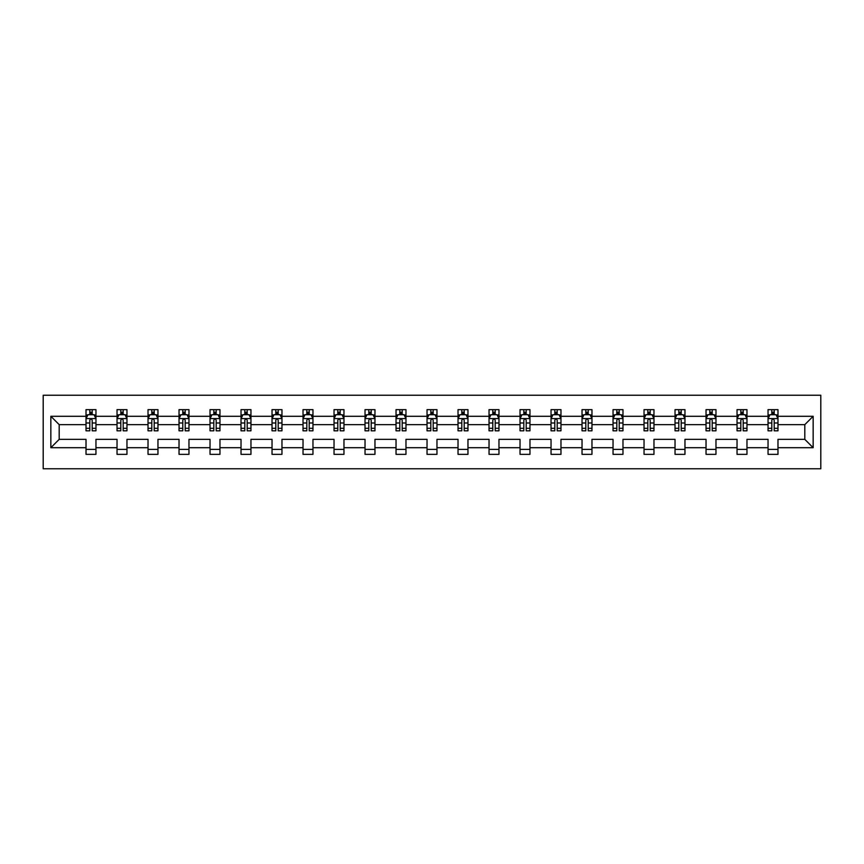 <?xml version="1.0" encoding="UTF-8"?>
<svg xmlns="http://www.w3.org/2000/svg" width="864" height="864" viewBox="0 0 864 864"><rect width="100%" height="100%" fill="white"/><g stroke="black" fill="none" stroke-linecap="round" stroke-linejoin="round"><path stroke-width="1.3" d="M43.2 468.763L820.8 468.763L820.8 395.237L43.2 395.237L43.2 468.763M777.978 447.703L777.978 439.355L804.805 439.355L813.154 447.703L777.978 447.703L777.978 454.356L768.042 454.356L768.042 447.703L746.971 447.703L746.971 454.356L737.035 454.356L737.035 447.703L715.975 447.703L715.975 454.356L706.039 454.356L706.039 447.703L684.968 447.703L684.968 454.356L675.032 454.356L675.032 447.703L653.972 447.703L653.972 454.356L644.036 454.356L644.036 447.703L622.976 447.703L622.976 454.356L613.04 454.356L613.04 447.703L591.97 447.703L591.97 454.356L582.034 454.356L582.034 447.703L560.974 447.703L560.974 454.356L551.038 454.356L551.038 447.703L529.967 447.703L529.967 454.356L520.031 454.356L520.031 447.703L498.971 447.703L498.971 454.356L489.035 454.356L489.035 447.703L467.964 447.703L467.964 454.356L458.028 454.356L458.028 447.703L436.968 447.703L436.968 454.356L427.032 454.356L427.032 447.703L405.972 447.703L405.972 454.356L396.036 454.356L396.036 447.703L374.965 447.703L374.965 454.356L365.029 454.356L365.029 447.703L343.969 447.703L343.969 454.356L334.033 454.356L334.033 447.703L312.962 447.703L312.962 454.356L303.026 454.356L303.026 447.703L281.966 447.703L281.966 454.356L272.03 454.356L272.03 447.703L250.96 447.703L250.96 454.356L241.024 454.356L241.024 447.703L219.964 447.703L219.964 454.356L210.028 454.356L210.028 447.703L188.968 447.703L188.968 454.356L179.032 454.356L179.032 447.703L157.961 447.703L157.961 454.356L148.025 454.356L148.025 447.703L126.965 447.703L126.965 454.356L117.029 454.356L117.029 447.703L95.958 447.703L95.958 454.356L86.022 454.356L86.022 447.703L50.846 447.703L50.846 416.297L86.022 416.297L86.022 409.644L95.958 409.644L95.958 416.297L117.029 416.297L117.029 409.644L126.965 409.644L126.965 416.297L148.025 416.297L148.025 409.644L157.961 409.644L157.961 416.297L179.032 416.297L179.032 409.644L188.968 409.644L188.968 416.297L210.028 416.297L210.028 409.644L219.964 409.644L219.964 416.297L241.024 416.297L241.024 409.644L250.96 409.644L250.96 416.297L272.03 416.297L272.03 409.644L281.966 409.644L281.966 416.297L303.026 416.297L303.026 409.644L312.962 409.644L312.962 416.297L334.033 416.297L334.033 409.644L343.969 409.644L343.969 416.297L365.029 416.297L365.029 409.644L374.965 409.644L374.965 416.297L396.036 416.297L396.036 409.644L405.972 409.644L405.972 416.297L427.032 416.297L427.032 409.644L436.968 409.644L436.968 416.297L458.028 416.297L458.028 409.644L467.964 409.644L467.964 416.297L489.035 416.297L489.035 409.644L498.971 409.644L498.971 416.297L520.031 416.297L520.031 409.644L529.967 409.644L529.967 416.297L551.038 416.297L551.038 409.644L560.974 409.644L560.974 416.297L582.034 416.297L582.034 409.644L591.97 409.644L591.97 416.297L613.04 416.297L613.04 409.644L622.976 409.644L622.976 416.297L644.036 416.297L644.036 409.644L653.972 409.644L653.972 416.297L675.032 416.297L675.032 409.644L684.968 409.644L684.968 416.297L706.039 416.297L706.039 409.644L715.975 409.644L715.975 416.297L737.035 416.297L737.035 409.644L746.971 409.644L746.971 416.297L768.042 416.297L768.042 409.644L777.978 409.644L777.978 416.297L813.154 416.297L813.154 447.703M768.042 416.297L768.042 424.645L746.971 424.645L746.971 416.297M746.971 447.703L746.971 439.355L768.042 439.355L768.042 447.703M737.035 416.297L737.035 424.645L715.975 424.645L715.975 416.297M715.975 447.703L715.975 439.355L737.035 439.355L737.035 447.703M706.039 416.297L706.039 424.645L684.968 424.645L684.968 416.297M684.968 447.703L684.968 439.355L706.039 439.355L706.039 447.703M675.032 416.297L675.032 424.645L653.972 424.645L653.972 416.297M653.972 447.703L653.972 439.355L675.032 439.355L675.032 447.703M644.036 416.297L644.036 424.645L622.976 424.645L622.976 416.297M622.976 447.703L622.976 439.355L644.036 439.355L644.036 447.703M613.04 416.297L613.04 424.645L591.97 424.645L591.97 416.297M591.97 447.703L591.97 439.355L613.04 439.355L613.04 447.703M582.034 416.297L582.034 424.645L560.974 424.645L560.974 416.297M560.974 447.703L560.974 439.355L582.034 439.355L582.034 447.703M551.038 416.297L551.038 424.645L529.967 424.645L529.967 416.297M529.967 447.703L529.967 439.355L551.038 439.355L551.038 447.703M520.031 416.297L520.031 424.645L498.971 424.645L498.971 416.297M498.971 447.703L498.971 439.355L520.031 439.355L520.031 447.703M489.035 416.297L489.035 424.645L467.964 424.645L467.964 416.297M467.964 447.703L467.964 439.355L489.035 439.355L489.035 447.703M458.028 416.297L458.028 424.645L436.968 424.645L436.968 416.297M436.968 447.703L436.968 439.355L458.028 439.355L458.028 447.703M427.032 416.297L427.032 424.645L405.972 424.645L405.972 416.297M405.972 447.703L405.972 439.355L427.032 439.355L427.032 447.703M396.036 416.297L396.036 424.645L374.965 424.645L374.965 416.297M374.965 447.703L374.965 439.355L396.036 439.355L396.036 447.703M365.029 416.297L365.029 424.645L343.969 424.645L343.969 416.297M343.969 447.703L343.969 439.355L365.029 439.355L365.029 447.703M334.033 416.297L334.033 424.645L312.962 424.645L312.962 416.297M312.962 447.703L312.962 439.355L334.033 439.355L334.033 447.703M303.026 416.297L303.026 424.645L281.966 424.645L281.966 416.297M281.966 447.703L281.966 439.355L303.026 439.355L303.026 447.703M272.03 416.297L272.03 424.645L250.96 424.645L250.96 416.297M250.96 447.703L250.96 439.355L272.03 439.355L272.03 447.703M241.024 416.297L241.024 424.645L219.964 424.645L219.964 416.297M219.964 447.703L219.964 439.355L241.024 439.355L241.024 447.703M210.028 416.297L210.028 424.645L188.968 424.645L188.968 416.297M188.968 447.703L188.968 439.355L210.028 439.355L210.028 447.703M179.032 416.297L179.032 424.645L157.961 424.645L157.961 416.297M157.961 447.703L157.961 439.355L179.032 439.355L179.032 447.703M148.025 416.297L148.025 424.645L126.965 424.645L126.965 416.297M126.965 447.703L126.965 439.355L148.025 439.355L148.025 447.703M117.029 416.297L117.029 424.645L95.958 424.645L95.958 416.297M95.958 447.703L95.958 439.355L117.029 439.355L117.029 447.703M86.022 416.297L86.022 424.645L59.195 424.645L59.195 439.355L86.022 439.355L86.022 447.703M50.846 416.297L59.195 424.645M804.805 439.355L804.805 424.645L777.978 424.645L777.978 416.297M771.811 414.612L774.198 414.612M740.815 414.612L743.202 414.612M709.808 414.612L712.195 414.612M678.812 414.612L681.199 414.612M647.816 414.612L650.192 414.612M616.81 414.612L619.196 414.612M585.814 414.612L588.2 414.612M554.807 414.612L557.194 414.612M523.811 414.612L526.198 414.612M492.804 414.612L495.191 414.612M461.808 414.612L464.195 414.612M430.812 414.612L433.188 414.612M399.805 414.612L402.192 414.612M368.809 414.612L371.196 414.612M337.802 414.612L340.189 414.612M306.806 414.612L309.193 414.612M275.8 414.612L278.186 414.612M244.804 414.612L247.19 414.612M213.808 414.612L216.184 414.612M182.801 414.612L185.188 414.612M151.805 414.612L154.192 414.612M120.798 414.612L123.185 414.612M89.802 414.612L92.189 414.612M86.022 449.388L95.958 449.388M117.029 449.388L126.965 449.388M148.025 449.388L157.961 449.388M179.032 449.388L188.968 449.388M210.028 449.388L219.964 449.388M241.024 449.388L250.96 449.388M272.03 449.388L281.966 449.388M303.026 449.388L312.962 449.388M334.033 449.388L343.969 449.388M365.029 449.388L374.965 449.388M396.036 449.388L405.972 449.388M427.032 449.388L436.968 449.388M458.028 449.388L467.964 449.388M489.035 449.388L498.971 449.388M520.031 449.388L529.967 449.388M551.038 449.388L560.974 449.388M582.034 449.388L591.97 449.388M613.04 449.388L622.976 449.388M644.036 449.388L653.972 449.388M675.032 449.388L684.968 449.388M706.039 449.388L715.975 449.388M737.035 449.388L746.971 449.388M768.042 449.388L777.978 449.388M59.195 439.355L50.846 447.703M813.154 416.297L804.805 424.645M92.189 412.225L89.802 412.225M87.89 414.947L86.022 414.947L86.022 409.644L89.802 409.644L89.802 414.709M86.022 428.317L86.022 430.812L89.802 430.812L89.802 428.317L86.022 428.317L86.022 424.645M95.958 424.645L95.958 430.812L92.189 430.812L92.189 420.174C91.39 418.64 90.601 418.64 89.802 420.174L89.802 428.317M94.09 414.947L95.958 414.947L95.958 409.644L92.189 409.644L92.189 414.709M95.958 418.684L93.971 414.709L88.009 414.709L86.022 418.684M123.185 412.225L120.798 412.225M118.897 414.947L117.029 414.947L117.029 409.644L120.798 409.644L120.798 414.709M117.029 428.317L117.029 430.812L120.798 430.812L120.798 428.317L117.029 428.317L117.029 424.645M126.965 424.645L126.965 430.812L123.185 430.812L123.185 420.174C122.396 418.64 121.597 418.64 120.798 420.174L120.798 428.317M125.096 414.947L126.965 414.947L126.965 409.644L123.185 409.644L123.185 414.709M126.965 418.684L124.978 414.709L119.016 414.709L117.029 418.684M154.192 412.225L151.805 412.225M149.893 414.947L148.025 414.947L148.025 409.644L151.805 409.644L151.805 414.709M148.025 428.317L148.025 430.812L151.805 430.812L151.805 428.317L148.025 428.317L148.025 424.645M157.961 424.645L157.961 430.812L154.192 430.812L154.192 420.174C153.392 418.64 152.593 418.64 151.805 420.174L151.805 428.317M156.092 414.947L157.961 414.947L157.961 409.644L154.192 409.644L154.192 414.709M157.961 418.684L155.974 414.709L150.012 414.709L148.025 418.684M185.188 412.225L182.801 412.225M180.9 414.947L179.032 414.947L179.032 409.644L182.801 409.644L182.801 414.709M179.032 428.317L179.032 430.812L182.801 430.812L182.801 428.317L179.032 428.317L179.032 424.645M188.968 424.645L188.968 430.812L185.188 430.812L185.188 420.174C184.388 418.64 183.6 418.64 182.801 420.174L182.801 428.317M187.099 414.947L188.968 414.947L188.968 409.644L185.188 409.644L185.188 414.709M188.968 418.684L186.98 414.709L181.019 414.709L179.032 418.684M216.184 412.225L213.808 412.225M211.896 414.947L210.028 414.947L210.028 409.644L213.808 409.644L213.808 414.709M210.028 428.317L210.028 430.812L213.808 430.812L213.808 428.317L210.028 428.317L210.028 424.645M219.964 424.645L219.964 430.812L216.184 430.812L216.184 420.174C215.395 418.64 214.596 418.64 213.808 420.174L213.808 428.317M218.095 414.947L219.964 414.947L219.964 409.644L216.184 409.644L216.184 414.709M219.964 418.684L217.976 414.709L212.015 414.709L210.028 418.684M247.19 412.225L244.804 412.225M242.892 414.947L241.024 414.947L241.024 409.644L244.804 409.644L244.804 414.709M241.024 428.317L241.024 430.812L244.804 430.812L244.804 428.317L241.024 428.317L241.024 424.645M250.96 424.645L250.96 430.812L247.19 430.812L247.19 420.174C246.391 418.64 245.603 418.64 244.804 420.174L244.804 428.317M249.091 414.947L250.96 414.947L250.96 409.644L247.19 409.644L247.19 414.709M250.96 418.684L248.972 414.709L243.011 414.709L241.024 418.684M278.186 412.225L275.8 412.225M273.899 414.947L272.03 414.947L272.03 409.644L275.8 409.644L275.8 414.709M272.03 428.317L272.03 430.812L275.8 430.812L275.8 428.317L272.03 428.317L272.03 424.645M281.966 424.645L281.966 430.812L278.186 430.812L278.186 420.174C277.398 418.64 276.599 418.64 275.8 420.174L275.8 428.317M280.098 414.947L281.966 414.947L281.966 409.644L278.186 409.644L278.186 414.709M281.966 418.684L279.979 414.709L274.018 414.709L272.03 418.684M309.193 412.225L306.806 412.225M304.895 414.947L303.026 414.947L303.026 409.644L306.806 409.644L306.806 414.709M303.026 428.317L303.026 430.812L306.806 430.812L306.806 428.317L303.026 428.317L303.026 424.645M312.962 424.645L312.962 430.812L309.193 430.812L309.193 420.174C308.394 418.64 307.606 418.64 306.806 420.174L306.806 428.317M311.094 414.947L312.962 414.947L312.962 409.644L309.193 409.644L309.193 414.709M312.962 418.684L310.975 414.709L305.014 414.709L303.026 418.684M340.189 412.225L337.802 412.225M335.902 414.947L334.033 414.947L334.033 409.644L337.802 409.644L337.802 414.709M334.033 428.317L334.033 430.812L337.802 430.812L337.802 428.317L334.033 428.317L334.033 424.645M343.969 424.645L343.969 430.812L340.189 430.812L340.189 420.174C339.401 418.64 338.602 418.64 337.802 420.174L337.802 428.317M342.101 414.947L343.969 414.947L343.969 409.644L340.189 409.644L340.189 414.709M343.969 418.684L341.982 414.709L336.02 414.709L334.033 418.684M371.196 412.225L368.809 412.225M366.898 414.947L365.029 414.947L365.029 409.644L368.809 409.644L368.809 414.709M365.029 428.317L365.029 430.812L368.809 430.812L368.809 428.317L365.029 428.317L365.029 424.645M374.965 424.645L374.965 430.812L371.196 430.812L371.196 420.174C370.397 418.64 369.598 418.64 368.809 420.174L368.809 428.317M373.097 414.947L374.965 414.947L374.965 409.644L371.196 409.644L371.196 414.709M374.965 418.684L372.978 414.709L367.016 414.709L365.029 418.684M402.192 412.225L399.805 412.225M397.904 414.947L396.036 414.947L396.036 409.644L399.805 409.644L399.805 414.709M396.036 428.317L396.036 430.812L399.805 430.812L399.805 428.317L396.036 428.317L396.036 424.645M405.972 424.645L405.972 430.812L402.192 430.812L402.192 420.174C401.393 418.64 400.604 418.64 399.805 420.174L399.805 428.317M404.104 414.947L405.972 414.947L405.972 409.644L402.192 409.644L402.192 414.709M405.972 418.684L403.985 414.709L398.023 414.709L396.036 418.684M433.188 412.225L430.812 412.225M428.9 414.947L427.032 414.947L427.032 409.644L430.812 409.644L430.812 414.709M427.032 428.317L427.032 430.812L430.812 430.812L430.812 428.317L427.032 428.317L427.032 424.645M436.968 424.645L436.968 430.812L433.188 430.812L433.188 420.174C432.4 418.64 431.6 418.64 430.812 420.174L430.812 428.317M435.1 414.947L436.968 414.947L436.968 409.644L433.188 409.644L433.188 414.709M436.968 418.684L434.981 414.709L429.019 414.709L427.032 418.684M464.195 412.225L461.808 412.225M459.896 414.947L458.028 414.947L458.028 409.644L461.808 409.644L461.808 414.709M458.028 428.317L458.028 430.812L461.808 430.812L461.808 428.317L458.028 428.317L458.028 424.645M467.964 424.645L467.964 430.812L464.195 430.812L464.195 420.174C463.396 418.64 462.607 418.64 461.808 420.174L461.808 428.317M466.096 414.947L467.964 414.947L467.964 409.644L464.195 409.644L464.195 414.709M467.964 418.684L465.977 414.709L460.015 414.709L458.028 418.684M495.191 412.225L492.804 412.225M490.903 414.947L489.035 414.947L489.035 409.644L492.804 409.644L492.804 414.709M489.035 428.317L489.035 430.812L492.804 430.812L492.804 428.317L489.035 428.317L489.035 424.645M498.971 424.645L498.971 430.812L495.191 430.812L495.191 420.174C494.402 418.64 493.603 418.64 492.804 420.174L492.804 428.317M497.102 414.947L498.971 414.947L498.971 409.644L495.191 409.644L495.191 414.709M498.971 418.684L496.984 414.709L491.022 414.709L489.035 418.684M526.198 412.225L523.811 412.225M521.899 414.947L520.031 414.947L520.031 409.644L523.811 409.644L523.811 414.709M520.031 428.317L520.031 430.812L523.811 430.812L523.811 428.317L520.031 428.317L520.031 424.645M529.967 424.645L529.967 430.812L526.198 430.812L526.198 420.174C525.398 418.64 524.61 418.64 523.811 420.174L523.811 428.317M528.098 414.947L529.967 414.947L529.967 409.644L526.198 409.644L526.198 414.709M529.967 418.684L527.98 414.709L522.018 414.709L520.031 418.684M557.194 412.225L554.807 412.225M552.906 414.947L551.038 414.947L551.038 409.644L554.807 409.644L554.807 414.709M551.038 428.317L551.038 430.812L554.807 430.812L554.807 428.317L551.038 428.317L551.038 424.645M560.974 424.645L560.974 430.812L557.194 430.812L557.194 420.174C556.405 418.64 555.606 418.64 554.807 420.174L554.807 428.317M559.105 414.947L560.974 414.947L560.974 409.644L557.194 409.644L557.194 414.709M560.974 418.684L558.986 414.709L553.025 414.709L551.038 418.684M588.2 412.225L585.814 412.225M583.902 414.947L582.034 414.947L582.034 409.644L585.814 409.644L585.814 414.709M582.034 428.317L582.034 430.812L585.814 430.812L585.814 428.317L582.034 428.317L582.034 424.645M591.97 424.645L591.97 430.812L588.2 430.812L588.2 420.174C587.401 418.64 586.602 418.64 585.814 420.174L585.814 428.317M590.101 414.947L591.97 414.947L591.97 409.644L588.2 409.644L588.2 414.709M591.97 418.684L589.982 414.709L584.021 414.709L582.034 418.684M619.196 412.225L616.81 412.225M614.909 414.947L613.04 414.947L613.04 409.644L616.81 409.644L616.81 414.709M613.04 428.317L613.04 430.812L616.81 430.812L616.81 428.317L613.04 428.317L613.04 424.645M622.976 424.645L622.976 430.812L619.196 430.812L619.196 420.174C618.397 418.64 617.609 418.64 616.81 420.174L616.81 428.317M621.108 414.947L622.976 414.947L622.976 409.644L619.196 409.644L619.196 414.709M622.976 418.684L620.989 414.709L615.028 414.709L613.04 418.684M650.192 412.225L647.816 412.225M645.905 414.947L644.036 414.947L644.036 409.644L647.816 409.644L647.816 414.709M644.036 428.317L644.036 430.812L647.816 430.812L647.816 428.317L644.036 428.317L644.036 424.645M653.972 424.645L653.972 430.812L650.192 430.812L650.192 420.174C649.404 418.64 648.605 418.64 647.816 420.174L647.816 428.317M652.104 414.947L653.972 414.947L653.972 409.644L650.192 409.644L650.192 414.709M653.972 418.684L651.985 414.709L646.024 414.709L644.036 418.684M681.199 412.225L678.812 412.225M676.901 414.947L675.032 414.947L675.032 409.644L678.812 409.644L678.812 414.709M675.032 428.317L675.032 430.812L678.812 430.812L678.812 428.317L675.032 428.317L675.032 424.645M684.968 424.645L684.968 430.812L681.199 430.812L681.199 420.174C680.4 418.64 679.612 418.64 678.812 420.174L678.812 428.317M683.1 414.947L684.968 414.947L684.968 409.644L681.199 409.644L681.199 414.709M684.968 418.684L682.981 414.709L677.02 414.709L675.032 418.684M712.195 412.225L709.808 412.225M707.908 414.947L706.039 414.947L706.039 409.644L709.808 409.644L709.808 414.709M706.039 428.317L706.039 430.812L709.808 430.812L709.808 428.317L706.039 428.317L706.039 424.645M715.975 424.645L715.975 430.812L712.195 430.812L712.195 420.174C711.407 418.64 710.608 418.64 709.808 420.174L709.808 428.317M714.107 414.947L715.975 414.947L715.975 409.644L712.195 409.644L712.195 414.709M715.975 418.684L713.988 414.709L708.026 414.709L706.039 418.684M743.202 412.225L740.815 412.225M738.904 414.947L737.035 414.947L737.035 409.644L740.815 409.644L740.815 414.709M737.035 428.317L737.035 430.812L740.815 430.812L740.815 428.317L737.035 428.317L737.035 424.645M746.971 424.645L746.971 430.812L743.202 430.812L743.202 420.174C742.403 418.64 741.614 418.64 740.815 420.174L740.815 428.317M745.103 414.947L746.971 414.947L746.971 409.644L743.202 409.644L743.202 414.709M746.971 418.684L744.984 414.709L739.022 414.709L737.035 418.684M774.198 412.225L771.811 412.225M769.91 414.947L768.042 414.947L768.042 409.644L771.811 409.644L771.811 414.709M768.042 428.317L768.042 430.812L771.811 430.812L771.811 428.317L768.042 428.317L768.042 424.645M777.978 424.645L777.978 430.812L774.198 430.812L774.198 420.174C773.41 418.64 772.61 418.64 771.811 420.174L771.811 428.317M776.11 414.947L777.978 414.947L777.978 409.644L774.198 409.644L774.198 414.709M777.978 418.684L775.991 414.709L770.029 414.709L768.042 418.684M95.915 418.586L86.076 418.586M95.958 428.317L92.189 428.317M89.802 422.993L86.022 422.993M95.958 422.993L92.189 422.993M92.189 413.489L89.802 413.489M126.911 418.586L117.072 418.586M126.965 428.317L123.185 428.317M120.798 422.993L117.029 422.993M126.965 422.993L123.185 422.993M123.185 413.489L120.798 413.489M157.918 418.586L148.079 418.586M157.961 428.317L154.192 428.317M151.805 422.993L148.025 422.993M157.961 422.993L154.192 422.993M154.192 413.489L151.805 413.489M188.914 418.586L179.075 418.586M188.968 428.317L185.188 428.317M182.801 422.993L179.032 422.993M188.968 422.993L185.188 422.993M185.188 413.489L182.801 413.489M219.91 418.586L210.082 418.586M219.964 428.317L216.184 428.317M213.808 422.993L210.028 422.993M219.964 422.993L216.184 422.993M216.184 413.489L213.808 413.489M250.916 418.586L241.078 418.586M250.96 428.317L247.19 428.317M244.804 422.993L241.024 422.993M250.96 422.993L247.19 422.993M247.19 413.489L244.804 413.489M281.912 418.586L272.074 418.586M281.966 428.317L278.186 428.317M275.8 422.993L272.03 422.993M281.966 422.993L278.186 422.993M278.186 413.489L275.8 413.489M312.919 418.586L303.08 418.586M312.962 428.317L309.193 428.317M306.806 422.993L303.026 422.993M312.962 422.993L309.193 422.993M309.193 413.489L306.806 413.489M343.915 418.586L334.076 418.586M343.969 428.317L340.189 428.317M337.802 422.993L334.033 422.993M343.969 422.993L340.189 422.993M340.189 413.489L337.802 413.489M374.922 418.586L365.083 418.586M374.965 428.317L371.196 428.317M368.809 422.993L365.029 422.993M374.965 422.993L371.196 422.993M371.196 413.489L368.809 413.489M405.918 418.586L396.079 418.586M405.972 428.317L402.192 428.317M399.805 422.993L396.036 422.993M405.972 422.993L402.192 422.993M402.192 413.489L399.805 413.489M436.914 418.586L427.086 418.586M436.968 428.317L433.188 428.317M430.812 422.993L427.032 422.993M436.968 422.993L433.188 422.993M433.188 413.489L430.812 413.489M467.921 418.586L458.082 418.586M467.964 428.317L464.195 428.317M461.808 422.993L458.028 422.993M467.964 422.993L464.195 422.993M464.195 413.489L461.808 413.489M498.917 418.586L489.078 418.586M498.971 428.317L495.191 428.317M492.804 422.993L489.035 422.993M498.971 422.993L495.191 422.993M495.191 413.489L492.804 413.489M529.924 418.586L520.085 418.586M529.967 428.317L526.198 428.317M523.811 422.993L520.031 422.993M529.967 422.993L526.198 422.993M526.198 413.489L523.811 413.489M560.92 418.586L551.081 418.586M560.974 428.317L557.194 428.317M554.807 422.993L551.038 422.993M560.974 422.993L557.194 422.993M557.194 413.489L554.807 413.489M591.926 418.586L582.088 418.586M591.97 428.317L588.2 428.317M585.814 422.993L582.034 422.993M591.97 422.993L588.2 422.993M588.2 413.489L585.814 413.489M622.922 418.586L613.084 418.586M622.976 428.317L619.196 428.317M616.81 422.993L613.04 422.993M622.976 422.993L619.196 422.993M619.196 413.489L616.81 413.489M653.918 418.586L644.09 418.586M653.972 428.317L650.192 428.317M647.816 422.993L644.036 422.993M653.972 422.993L650.192 422.993M650.192 413.489L647.816 413.489M684.925 418.586L675.086 418.586M684.968 428.317L681.199 428.317M678.812 422.993L675.032 422.993M684.968 422.993L681.199 422.993M681.199 413.489L678.812 413.489M715.921 418.586L706.082 418.586M715.975 428.317L712.195 428.317M709.808 422.993L706.039 422.993M715.975 422.993L712.195 422.993M712.195 413.489L709.808 413.489M746.928 418.586L737.089 418.586M746.971 428.317L743.202 428.317M740.815 422.993L737.035 422.993M746.971 422.993L743.202 422.993M743.202 413.489L740.815 413.489M777.924 418.586L768.085 418.586M777.978 428.317L774.198 428.317M771.811 422.993L768.042 422.993M777.978 422.993L774.198 422.993M774.198 413.489L771.811 413.489"/></g></svg>
